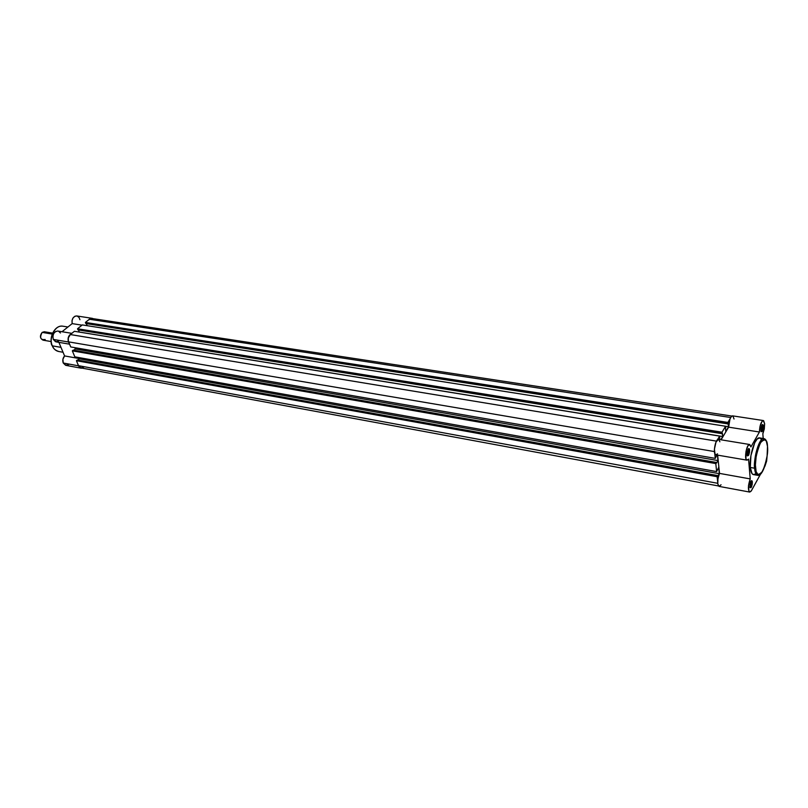 <?xml version="1.0" encoding="UTF-8"?>
<svg xmlns="http://www.w3.org/2000/svg" width="808" height="808" viewBox="0 0 808 808"><rect width="100%" height="100%" fill="white"/><g stroke="black" fill="none" stroke-linecap="round" stroke-linejoin="round"><path stroke-width="1.21" d="M760.934 431.209C761.904 430.654 762.419 429.018 762.469 426.321L763.297 426.058C762.934 430.755 762.146 432.431 760.904 431.098L761.005 427.664L762.065 424.877L763.116 425.079L763.217 428.078L762.287 431.209L761.146 431.704L761.793 425.301C762.57 424.099 763.075 424.341 763.297 426.058L762.469 426.321C762.429 428.977 761.924 430.603 760.964 431.209L760.964 431.209M749.915 487.345C750.925 486.759 751.46 485.103 751.511 482.356L752.339 482.083C751.965 486.86 751.147 488.567 749.885 487.224L750.006 483.931L751.076 481.073L752.147 481.144L752.268 484.083L751.076 487.668L750.006 487.608L750.844 481.437C751.622 480.255 752.117 480.477 752.339 482.083L751.511 482.356C751.47 485.042 750.945 486.709 749.945 487.345L749.945 487.345M747.158 455.359C748.188 454.813 748.723 453.136 748.774 450.339L749.612 450.066C749.238 454.924 748.41 456.641 747.117 455.197L747.228 451.803L748.329 448.935L749.42 449.086L749.541 452.116L748.582 455.338L747.39 455.894L748.026 449.379C748.844 448.117 749.38 448.349 749.612 450.066L748.774 450.339C748.733 453.056 748.208 454.732 747.198 455.369L747.198 455.369M764.025 438.613L763.772 438.572C758.025 438.057 753.016 463.923 754.672 468.226L755.51 467.953C754.662 461.772 756.298 453.389 760.429 442.824C764.954 438.017 767.307 439.219 767.499 446.43L766.287 440.996L763.954 439.32L761.025 441.845L758.197 448.036L756.157 456.419L755.399 464.964L756.116 471.599L758.116 474.75L759.732 474.629L761.49 473.013L764.853 465.984L767.095 456.035L767.499 446.43C768.297 452.49 766.691 460.742 762.671 471.165C758.167 476.225 755.783 475.154 755.51 467.953L754.672 468.226C753.48 456.863 759.409 437.663 763.772 438.572L764.025 438.613M763.207 420.524L732.503 415.847C730.19 417.059 728.897 420.827 728.644 427.159L721.079 439.815L728.644 427.159L759.419 432.007C759.722 425.594 760.985 421.766 763.207 420.524L764.631 423.705L762.843 433.835L764.297 428.957L764.631 423.705L763.611 420.665L762.227 421.069L760.015 426.351L759.419 432.007L750.925 446.905L749.774 444.531L747.925 445.804L746.026 451.238L745.946 458.863L747.057 460.176L748.541 459.106L750.238 478.912L748.501 485.608L748.905 491.274L749.652 492.062L751.097 491.203L760.5 474.225L751.591 490.416L749.794 492.082C747.814 489.981 747.966 485.588 750.238 478.912L719.514 473.397L717.655 455.136L719.514 473.397C717.201 479.972 717.09 484.315 719.191 486.416L749.632 492.052M767.085 456.126L764.994 466.044L766.64 461.055L767.095 456.126M750.501 482.174L751.511 482.356L750.501 482.174M747.683 450.157L748.774 450.339L747.683 450.157M761.409 426.159L762.469 426.321L761.409 426.159M767.489 446.188C767.105 441.471 765.863 438.936 763.772 438.572L759.399 437.875C755.015 436.966 749.067 456.116 750.289 467.458L754.672 468.226L750.289 467.458L750.935 455.55L754.753 442.663L757.237 438.946L759.773 437.936M721.059 484.78L719.039 486.386L717.767 483.861L717.969 478.568L719.514 473.397L750.238 478.912L748.541 459.106L747.077 460.176C743.875 460.398 746.461 443.925 749.541 444.481L750.925 446.905L759.419 432.007L728.644 427.159L729.988 418.978L731.472 416.373L732.664 415.878M717.524 453.813L715.979 454.854L715.04 454.086L714.403 449.248L715.989 442.107L718.423 439.38C715.181 438.794 712.646 455.045 715.999 454.854L746.905 460.146M718.665 439.421L719.898 441.784M732.917 415.989L734.028 418.999M764.58 466.802L764.994 466.044L764.58 466.802M763.207 438.481L762.843 433.835L763.207 438.481M760.126 438.077L761.479 439.643M755.298 473.963L753.551 474.609L752.046 473.68L750.289 467.458C750.733 472.003 751.834 474.387 753.591 474.619L757.944 475.387C756.197 475.154 755.106 472.771 754.672 468.226C754.803 472.034 755.894 474.427 757.944 475.387C763.015 476.144 768.469 457.722 767.509 446.41M761.934 425.059L762.469 426.321L761.934 425.059M748.208 449.086L748.774 450.339L748.208 449.086M750.996 481.184L751.511 482.356L750.996 481.184M74.397 331.29L719.665 436.098L717.403 439.855L719.665 436.098L719.706 439.582L719.665 436.098L74.397 331.29L70.347 334.552L74.397 331.29M716.464 441.128L70.347 334.552C68.296 336.562 67.721 339.006 68.619 341.875L714.423 451.571L68.619 341.875L70.72 346.945L68.327 340.956L68.357 337.885L70.347 334.552L716.464 441.128M714.737 453.328L715.262 458.368L70.72 346.945L715.262 458.368L716.847 455.005L715.262 458.368L714.737 453.328M717.423 455.096L717.979 460.57L75.346 348.965L74.801 347.642L75.346 348.965L73.811 350.218L75.346 348.965L717.979 460.57L716.524 463.045L717.979 460.57L717.423 455.096M73.215 350.116L716.464 462.449L716.524 463.045L716.464 462.449L73.215 350.116L72.336 350.844L715.797 463.58L716.464 462.449L715.797 463.58L716.625 471.579L74.821 356.843L72.336 350.844L715.797 463.58L716.625 471.579L718.676 467.398L719.322 473.69L718.676 467.398L716.625 471.579L74.821 356.843L72.336 350.844L73.215 350.116M78.891 357.57L79.406 358.823L719.322 473.69L79.406 358.823L77.881 360.085L79.406 358.823L78.891 357.57M717.868 476.175L719.322 473.69L717.868 476.175M77.305 359.974L717.817 475.589L77.305 359.974L76.427 360.701L717.15 476.72L717.817 475.589L717.15 476.72L717.666 481.639L717.15 476.72L76.427 360.701L78.487 365.671L76.427 360.701L77.305 359.974M83.759 367.095L80.77 367.882L78.487 365.671L717.706 483.295L78.487 365.671L81.123 367.953L718.464 485.962M92.021 318.493L89.365 319.241L730.664 417.504L89.365 319.241L85.395 322.432L89.365 319.241L91.769 318.463L731.846 416.059M730.068 418.776L727.877 422.433L85.395 322.432L727.877 422.433L728.018 423.917L85.84 323.543L85.395 322.432L85.84 323.543L728.271 423.483L728.584 426.745L725.584 426.271L728.584 426.745L725.776 431.442L725.463 428.169L725.776 431.442L728.584 426.745L727.877 422.433L730.068 418.776M87.163 325.685L86.335 323.624L87.163 325.685M725.725 427.735L725.574 426.25L725.725 427.735M82.315 324.917L725.574 426.25L721.999 432.209L77.517 328.775L82.315 324.917L725.574 426.25L721.999 432.209L722.14 433.704L77.972 329.886L77.517 328.775L721.999 432.209L722.726 436.532L79.315 332.048L78.467 329.967L79.275 332.078L722.726 436.532L720.797 439.764L722.726 436.532L722.403 433.26L77.972 329.886L77.517 328.775L82.315 324.917M93.637 319.402L92.324 318.574M52.348 345.854C48.834 342.491 52.884 324.887 62.701 326.169C55.156 324.826 48.419 337.532 52.348 345.854L60.984 347.359L52.348 345.854C53.843 349.187 56.085 351.086 59.085 351.561C55.439 350.5 53.197 348.601 52.348 345.854L52.348 345.854M52.257 345.652L52.227 345.763C48.308 337.491 55.005 324.846 62.701 326.169L67.933 327.008M68.751 364.499L65.64 365.307L63.236 363.014L78.336 365.792L77.962 364.408L79.335 367.297L82.103 368.135L81.093 368.175L78.336 365.792L63.236 363.014L66.003 365.378L80.81 368.125M58.469 341.36L55.51 341.713L53.298 339.421L68.468 341.996C67.468 338.229 68.438 335.471 71.377 333.714L69.407 335.249L68.165 338.007L68.175 341.077L69.155 343.178L68.468 341.996L53.298 339.421L56.217 341.885L69.569 344.178M63.236 363.014L62.903 359.287L64.579 355.924L58.883 342.339L64.579 355.924C62.812 358.045 62.357 360.408 63.236 363.014M53.298 339.421L52.833 336.492L53.681 333.553L55.57 331.522L57.742 331.027C53.803 331.755 52.318 334.552 53.298 339.421M58.651 331.27L60.438 332.987M91.819 318.241L90.142 318.524L88.355 320.059L91.799 318.241L93.011 318.645L92.375 318.362L76.639 315.928C73.114 316.494 71.619 319.049 72.175 323.614L62.014 331.724L72.175 323.614L72.003 320.675L73.043 317.928L74.982 316.211L76.901 315.968M77.215 316.049L79.063 317.494L79.931 319.726M72.175 323.614L82.002 325.169L72.175 323.614M79.305 358.57L64.579 355.924L79.305 358.57M52.611 333.128L44.258 331.745L42.157 332.391L52.217 334.068L42.157 332.391L44.48 331.775M45.187 339.511C40.45 340.097 39.441 337.724 42.157 332.391C39.622 335.865 39.925 338.451 43.066 340.168L51.187 341.562M749.541 444.481L718.423 439.38M59.085 351.561L63.044 352.268M57.742 331.027L71.851 333.34M58.54 351.47C55.732 350.813 53.631 348.925 52.237 345.794"/></g></svg>
